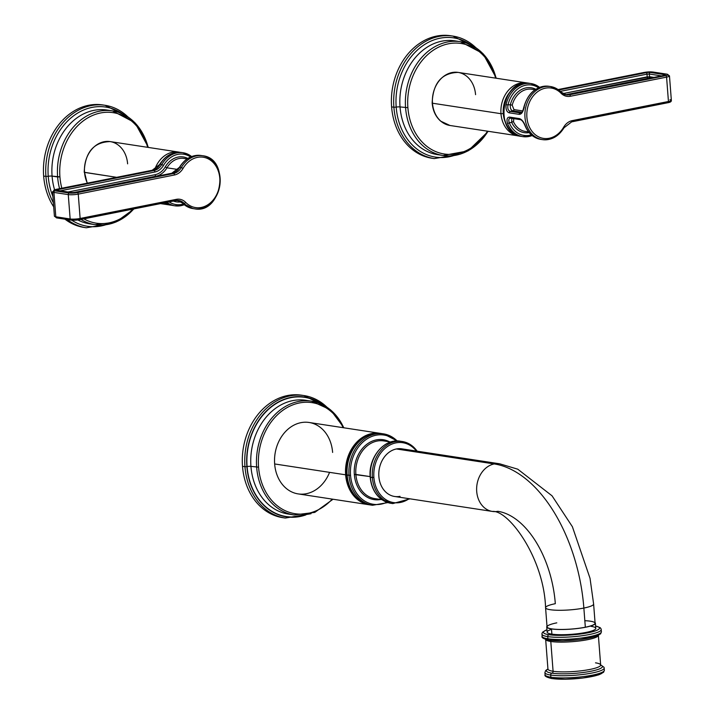<?xml version="1.0" encoding="UTF-8"?>
<svg xmlns="http://www.w3.org/2000/svg" width="715" height="715" viewBox="0 0 715 715"><rect width="100%" height="100%" fill="white"/><g stroke="black" fill="none" stroke-linecap="round" stroke-linejoin="round"><path stroke-width="1.07" d="M85.139 227.584A61.955 49.612 -81.3 0 1 64.985 219.183A61.955 49.612 -81.3 0 0 83.995 227.424L86.274 227.781A61.955 49.612 -81.3 0 1 67.273 219.532A61.955 49.612 98.7 0 0 86.274 227.781L112.094 223.42M127.869 116.849A61.955 49.612 98.7 0 0 105.007 105.284L102.728 104.935A61.955 49.612 -81.3 0 0 43.651 176.069L45.939 176.417L43.651 176.069A61.955 49.612 -81.3 0 0 53.688 206.841A61.955 49.612 -81.3 0 1 43.651 176.069A61.955 49.612 -81.3 0 1 103.863 105.132M45.939 176.417A61.955 49.612 98.7 0 0 53.375 202.801A61.955 49.612 -81.3 0 1 45.939 176.417L48.236 176.301A60.301 48.289 98.7 0 0 52.883 196.419A60.301 48.289 98.7 0 1 48.236 176.301L45.939 176.417A61.955 49.612 -81.3 0 1 105.007 105.284A61.955 49.612 98.7 0 0 45.939 176.417M59.926 176.846A55.895 44.759 -81.3 0 1 95.685 114.275A55.895 44.759 -81.3 0 1 147.639 147.326A55.895 44.759 98.7 0 0 95.685 114.275A55.895 44.759 98.7 0 0 59.926 176.846A55.895 44.759 98.7 0 0 61.83 188.233A55.895 44.759 -81.3 0 1 59.926 176.846L57.62 176.963A57.549 46.082 98.7 0 0 59.577 188.68A57.549 46.082 -81.3 0 1 57.62 176.963L52.079 176.113L59.926 176.846M132.776 209.129A55.895 44.759 -81.3 0 1 83.861 218.853A55.895 44.759 98.7 0 0 132.776 209.129M89.554 223.822A57.549 46.082 -81.3 0 1 77.864 219.979A57.549 46.082 -81.3 0 0 89.554 223.822L95.095 224.671A57.549 46.082 98.7 0 0 133.785 208.923M106.955 110.039A57.549 46.082 -81.3 0 0 52.079 176.113A2.753 0.456 -4.4 0 0 48.236 176.301A60.301 48.289 98.7 0 1 71.268 117.653A60.301 48.289 98.7 0 1 122.73 113.989A60.301 48.289 98.7 0 0 71.268 117.653A60.301 48.289 98.7 0 0 48.236 176.301A2.753 0.456 175.6 0 1 52.079 176.113A57.549 46.082 -81.3 0 0 54.572 189.743A57.549 46.082 -81.3 0 1 52.079 176.113A57.549 46.082 -81.3 0 1 106.955 110.039L112.496 110.888A57.549 46.082 98.7 0 0 57.62 176.963A57.549 46.082 -81.3 0 1 112.496 110.888L134.992 122.73L148.443 147.451M80.947 219.434A57.549 46.082 98.7 0 0 95.095 224.671A57.549 46.082 -81.3 0 1 80.947 219.434M148.148 147.406A57.549 46.082 98.7 0 0 112.496 110.888M71.715 220.193A60.301 48.289 98.7 0 0 105.784 224.769A60.301 48.289 98.7 0 1 71.715 220.193M161.679 161.608A25.195 20.172 98.7 0 0 158.918 165.755A25.195 20.172 98.7 0 1 161.679 161.608M178.625 152.063L180.019 152.331A26.848 21.495 98.7 0 0 178.625 152.063A26.848 21.495 98.7 0 0 154.815 169.33A26.848 21.495 -81.3 0 1 178.625 152.063L110.137 141.588A26.848 21.495 98.7 0 0 84.54 172.413A26.848 21.495 -81.3 0 1 110.137 141.588C93.638 142.124 84.996 152.358 84.218 172.27L116.679 177.329L84.54 172.413A26.848 21.495 98.7 0 0 87.409 183.147A26.848 21.495 -81.3 0 1 84.54 172.413L87.194 183.192M164.2 202.881A26.848 21.495 98.7 0 0 170.501 205.142A26.848 21.495 -81.3 0 1 164.2 202.881M127.619 163.842A26.848 21.495 98.7 0 0 110.137 141.588M55.815 189.457A1.376 0.795 78.8 0 1 55.976 189.395A1.376 0.795 78.8 0 1 56.145 189.395A5.783 0.965 -4.4 0 0 54.93 190.842A1.376 1.099 98.7 0 0 53.929 192.415A1.376 1.099 -81.3 0 1 54.93 190.842L69.275 193.032A1.376 1.099 98.7 0 0 68.274 194.605A1.376 1.099 -81.3 0 1 69.275 193.032A5.783 0.965 -4.4 0 0 77.345 192.639A1.376 0.795 78.8 0 1 78.257 194.114A1.376 0.795 -101.2 0 0 77.345 192.639L173.566 173.504A1.376 0.795 78.8 0 1 174.487 174.978L78.257 194.114A7.159 1.198 175.6 0 1 68.274 194.605L53.929 192.415A7.159 1.198 175.6 0 1 52.535 191.817A7.159 1.198 -4.4 0 0 53.929 192.415L55.806 216.779L70.15 218.969A7.159 1.198 -4.4 0 0 80.134 218.477A7.159 1.198 175.6 0 1 70.15 218.969L68.274 194.605L53.929 192.415L55.806 216.779L70.15 218.969L68.274 194.605A7.159 1.198 -4.4 0 0 78.257 194.114L80.134 218.477L176.364 199.342A15.149 12.128 -81.3 0 1 185.659 202.363A1.376 0.706 135.7 0 1 184.104 203.319L182.477 203.069A13.773 11.029 -81.3 0 0 177.964 200.415A13.773 11.029 -81.3 0 1 182.477 203.069A1.376 0.706 135.7 0 1 182.236 202.953A1.376 0.706 -44.3 0 0 182.477 203.069A26.848 21.495 98.7 0 0 192.871 208.566A26.848 21.495 -81.3 0 1 182.477 203.069L184.104 203.319A26.848 21.495 98.7 0 0 194.507 208.816A26.848 21.495 98.7 0 0 219.818 185.525A26.848 21.495 98.7 0 0 202.622 155.736A26.848 21.495 98.7 0 0 181.351 167.525L183.049 168.409A25.472 20.395 -81.3 0 1 212.248 161.626A25.472 20.395 -81.3 0 1 215.009 197.51A25.472 20.395 -81.3 0 1 185.659 202.363A15.149 12.128 98.7 0 0 176.364 199.342L80.134 218.477L78.257 194.114L174.487 174.978A15.149 12.128 98.7 0 0 183.049 168.409A15.149 12.128 -81.3 0 1 174.487 174.978A1.376 0.795 -101.2 0 0 173.566 173.504L171.94 173.253L75.71 192.389A3.03 0.509 175.6 0 1 71.482 192.594L57.137 190.405A3.03 0.509 175.6 0 1 57.772 189.645L154.002 170.51L152.375 170.259L56.145 189.395A5.783 0.965 -4.4 0 0 54.93 190.842L69.275 193.032A5.783 0.965 -4.4 0 0 77.345 192.639L173.566 173.504A13.773 11.029 98.7 0 0 181.351 167.525L179.724 167.283A26.848 21.495 -81.3 0 1 200.995 155.486A26.848 21.495 98.7 0 0 179.724 167.283A13.773 11.029 -81.3 0 1 171.94 173.253L173.566 173.504A13.773 11.029 98.7 0 0 181.351 167.525L179.724 167.283A13.773 11.029 -81.3 0 1 171.94 173.253L75.71 192.389A3.03 0.509 175.6 0 1 71.482 192.594L57.137 190.405A1.376 1.099 -81.3 0 1 57.745 190.494M191.584 156.549A26.848 21.495 98.7 0 0 183.058 152.742A26.848 21.495 98.7 0 0 161.787 164.539L160.16 164.289A26.848 21.495 -81.3 0 1 181.422 152.492A26.848 21.495 98.7 0 0 160.16 164.289A13.773 11.029 -81.3 0 1 152.375 170.259L56.145 189.395A1.376 0.795 -101.2 0 0 55.976 189.395L152.206 170.259A1.376 0.795 78.8 0 1 152.375 170.259A1.376 0.795 -101.2 0 0 152.206 170.259L159.847 164.343C165.397 155.557 172.592 151.598 181.422 152.492L183.058 152.742A26.848 21.495 -81.3 0 0 161.787 164.539L163.485 165.415A15.149 12.128 -81.3 0 1 154.923 171.984L60.221 190.816L154.923 171.984A1.376 0.795 -101.2 0 0 154.002 170.51A13.773 11.029 98.7 0 0 161.787 164.539L160.16 164.289A13.773 11.029 -81.3 0 1 152.375 170.259L154.002 170.51A1.376 0.795 78.8 0 1 154.923 171.984A15.149 12.128 -81.3 0 0 163.485 165.415L161.787 164.539A13.773 11.029 98.7 0 1 154.002 170.51L57.772 189.645A1.376 0.795 78.8 0 1 58.585 190.565A1.376 0.795 -101.2 0 0 57.772 189.645A3.03 0.509 175.6 0 0 57.137 190.405A1.376 1.099 98.7 0 1 57.45 190.396L71.795 192.585A1.376 1.099 98.7 0 0 71.482 192.594A1.376 1.099 -81.3 0 1 72.009 192.648M165.764 202.568L173.307 205.571A26.848 21.495 -81.3 0 1 165.826 202.551A26.848 21.495 98.7 0 0 173.307 205.571L174.934 205.822A26.848 21.495 98.7 0 0 184.22 204.74M166.836 202.354A26.848 21.495 98.7 0 0 174.934 205.822A26.848 21.495 -81.3 0 1 166.836 202.354M79.428 219.702A5.783 0.965 175.6 0 1 71.357 220.104A1.376 1.099 -81.3 0 1 71.044 220.113A1.376 1.099 98.7 0 0 71.357 220.104A5.783 0.965 175.6 0 0 79.428 219.702A1.376 0.795 -101.2 0 0 79.588 219.702A1.376 0.795 78.8 0 1 79.428 219.702M55.806 216.779A7.159 1.198 175.6 0 1 54.412 216.18A7.159 1.198 -4.4 0 0 55.806 216.779A1.376 1.099 98.7 0 0 57.012 217.905A1.376 1.099 -81.3 0 1 55.806 216.779M165.245 166.926A22.719 18.188 -81.3 0 1 187.822 158.444A22.719 18.188 98.7 0 0 165.245 166.926A17.902 14.336 -81.3 0 1 155.128 174.692A17.902 14.336 98.7 0 0 165.245 166.926L166.944 167.81A19.278 15.435 -81.3 0 1 156.049 176.176L156.648 176.265L156.049 176.176A1.376 0.795 78.8 0 1 155.128 174.692L68.032 192.013L155.128 174.692A1.376 0.795 -101.2 0 0 156.049 176.176A19.278 15.435 98.7 0 0 166.944 167.81A21.343 17.089 -81.3 0 1 183.853 158.435A21.343 17.089 -81.3 0 0 166.944 167.81L165.245 166.926M190.574 156.969A25.472 20.395 98.7 0 0 163.485 165.415A25.472 20.395 98.7 0 1 190.574 156.969M177.4 200.629A21.343 17.089 -81.3 0 1 176.507 200.459A21.343 17.089 -81.3 0 0 177.4 200.629L179.42 200.933M177.892 169.482L166.944 167.81L177.892 169.482M73.252 192.639L156.049 176.176L73.252 192.639M75.406 192.442A1.376 0.795 78.8 0 1 75.549 192.389A1.376 0.795 78.8 0 1 75.71 192.389A1.376 0.795 -101.2 0 0 75.549 192.389L171.77 173.253A1.376 0.795 78.8 0 1 171.94 173.253A1.376 0.795 -101.2 0 0 171.77 173.253L179.42 167.337C184.962 158.542 192.156 154.592 200.995 155.486L202.622 155.736C230.668 158.507 222.097 214.545 194.507 208.816A26.848 21.495 -81.3 0 1 184.104 203.319A13.773 11.029 98.7 0 0 178.777 200.495A13.773 11.029 98.7 0 0 175.953 200.513M169.124 201.898A25.472 20.395 98.7 0 0 183.38 204.034A25.472 20.395 98.7 0 1 169.124 201.898M177.141 200.245L182.236 202.953A1.376 0.706 135.7 0 1 182.119 202.72M173.352 201.058A22.719 18.188 98.7 0 0 180.958 201.845A22.719 18.188 -81.3 0 1 173.352 201.058M70.15 218.969A1.376 1.099 98.7 0 0 71.044 220.113A1.376 1.099 -81.3 0 1 70.15 218.969M80.134 218.477A1.376 0.795 78.8 0 1 79.588 219.702A1.376 0.795 -101.2 0 0 80.134 218.477M175.649 200.575A1.376 0.795 -101.2 0 0 175.819 200.566A1.376 0.795 -101.2 0 0 176.364 199.342A1.376 0.795 78.8 0 1 175.819 200.566A1.376 0.795 78.8 0 1 175.649 200.575L79.74 219.639M55.976 189.395L52.535 191.817L54.412 216.18L56.7 217.914L71.044 220.113L79.588 219.702L175.819 200.566L178.777 200.495A13.773 11.029 98.7 0 1 184.104 203.319A1.376 0.706 -44.3 0 0 185.659 202.363A25.472 20.395 98.7 0 0 215.009 197.51A25.472 20.395 98.7 0 0 212.248 161.626A25.472 20.395 98.7 0 0 183.049 168.409L181.351 167.525A26.848 21.495 -81.3 0 1 202.622 155.736M433.084 158.399A61.955 49.612 -81.3 0 1 391.606 106.884A61.955 49.612 -81.3 0 1 451.817 35.938M460.049 154.226L434.228 158.587L431.94 158.238A61.955 49.612 -81.3 0 1 391.606 106.884L393.885 107.232L391.606 106.884A61.955 49.612 -81.3 0 1 450.682 35.75L452.961 36.099A61.955 49.612 98.7 0 0 393.885 107.232A61.955 49.612 98.7 0 0 434.228 158.587A61.955 49.612 -81.3 0 1 393.885 107.232A61.955 49.612 -81.3 0 1 452.961 36.099L476.297 47.977M475.824 47.664A61.955 49.612 98.7 0 0 452.961 36.099M454.901 40.853A57.549 46.082 -81.3 0 0 400.034 106.928A2.753 0.456 -4.4 0 0 396.19 107.116L393.885 107.232L396.19 107.116A60.301 48.289 98.7 0 1 419.222 48.468A60.301 48.289 98.7 0 1 470.685 44.795A60.301 48.289 98.7 0 0 419.222 48.468A60.301 48.289 98.7 0 0 396.19 107.116A2.753 0.456 175.6 0 1 400.034 106.928A57.549 46.082 -81.3 0 0 437.5 154.637A57.549 46.082 -81.3 0 1 400.034 106.928L407.881 107.661A55.895 44.759 98.7 0 0 439.502 152.93A55.895 44.759 98.7 0 0 487.478 131.22A55.895 44.759 -81.3 0 1 439.502 152.93A55.895 44.759 -81.3 0 1 407.881 107.661A55.895 44.759 -81.3 0 1 443.64 45.09A55.895 44.759 -81.3 0 1 495.593 78.141A55.895 44.759 98.7 0 0 443.64 45.09A55.895 44.759 98.7 0 0 407.881 107.661L400.034 106.928A57.549 46.082 -81.3 0 1 454.901 40.853L460.451 41.702A57.549 46.082 98.7 0 0 405.575 107.768A57.549 46.082 98.7 0 0 443.05 155.486A57.549 46.082 98.7 0 0 487.979 131.292M496.103 78.212A57.549 46.082 98.7 0 0 460.451 41.702L482.947 53.536L496.389 78.257M396.19 107.116A60.301 48.289 98.7 0 0 453.739 155.584A60.301 48.289 98.7 0 1 396.19 107.116M437.5 154.637L443.05 155.486A57.549 46.082 -81.3 0 1 405.575 107.768A57.549 46.082 -81.3 0 1 460.451 41.702M503.28 113.587A25.195 20.172 98.7 0 0 505.139 121.782A25.195 20.172 98.7 0 1 503.28 113.587L500.974 113.694A26.848 21.495 98.7 0 0 518.455 135.957A26.848 21.495 -81.3 0 1 500.974 113.694L432.486 103.219L500.974 113.694A26.848 21.495 -81.3 0 1 526.571 82.877A26.848 21.495 98.7 0 0 500.974 113.694L503.28 113.587A25.195 20.172 98.7 0 1 509.625 92.414A25.195 20.172 98.7 0 0 503.28 113.587M519.868 136.109L449.967 125.483A26.848 21.495 -81.3 0 1 432.486 103.219A26.848 21.495 -81.3 0 1 458.092 72.403A26.848 21.495 98.7 0 0 432.486 103.219L432.486 103.219A26.848 21.495 98.7 0 0 449.967 125.483L440.663 121.139C435.676 116.697 432.843 110.682 432.164 103.085C432.941 83.163 441.584 72.939 458.092 72.403A26.848 21.495 98.7 0 1 475.573 94.657M527.956 83.146A26.848 21.495 98.7 0 0 526.571 82.877L458.092 72.403M663.708 75.468A1.376 0.795 78.8 0 1 663.86 75.406A1.376 0.795 78.8 0 1 664.021 75.406A3.03 0.509 175.6 0 0 664.664 74.646A1.376 1.099 98.7 0 0 663.788 75.424A1.376 1.099 -81.3 0 1 664.664 74.646L650.31 72.456A1.376 1.099 98.7 0 0 649.309 74.029L661.464 75.888L649.309 74.029A1.376 1.099 -81.3 0 1 650.31 72.456A3.03 0.509 175.6 0 0 646.092 72.662A1.376 0.795 78.8 0 1 647.004 74.137L647.218 76.845L562.973 93.594L649.515 76.737A1.376 1.099 -81.3 0 1 648.523 78.31L648.139 78.328A1.376 0.795 78.8 0 1 647.218 76.845A1.376 0.795 -101.2 0 0 648.139 78.328L565.744 94.711L648.523 78.31A1.376 1.099 98.7 0 0 649.515 76.737L649.309 74.029L647.004 74.137L647.218 76.845L653.859 77.399L649.515 76.737L649.309 74.029L647.004 74.137A1.376 0.795 -101.2 0 0 646.092 72.662L558.773 90.019L646.092 72.662A3.03 0.509 175.6 0 1 650.31 72.456L664.664 74.646A3.03 0.509 175.6 0 1 664.021 75.406L567.799 94.541L569.426 94.791L665.656 75.656A5.783 0.965 -4.4 0 0 666.872 74.208A1.376 1.099 -81.3 0 1 667.184 74.199L669.472 75.933A7.159 1.198 175.6 0 1 666.577 77.131L570.347 96.266A15.149 12.128 -81.3 0 1 561.043 93.245A1.376 0.706 -44.3 0 0 561.212 92.164A1.376 0.706 -44.3 0 0 560.971 92.047A26.848 21.495 98.7 0 0 550.577 86.551A26.848 21.495 98.7 0 0 525.266 109.833A26.848 21.495 98.7 0 0 542.453 139.622A26.848 21.495 98.7 0 0 563.724 127.833L563.661 127.198A25.472 20.395 -81.3 0 1 534.454 133.991A25.472 20.395 -81.3 0 1 531.692 98.107A25.472 20.395 -81.3 0 1 561.043 93.245A15.149 12.128 98.7 0 0 570.347 96.266L666.577 77.131L668.445 101.494L572.223 120.629A15.149 12.128 98.7 0 0 563.661 127.198A15.149 12.128 -81.3 0 1 572.223 120.629A1.376 0.795 78.8 0 1 571.678 121.854A1.376 0.795 78.8 0 1 571.508 121.854A1.376 0.795 -101.2 0 0 571.678 121.854A1.376 0.795 -101.2 0 0 572.223 120.629L668.445 101.494L666.577 77.131A7.159 1.198 -4.4 0 0 669.472 75.933A7.159 1.198 -4.4 0 0 668.078 75.343M561.329 92.387A13.773 11.029 98.7 0 0 566.307 94.863L561.212 92.164A1.376 0.706 135.7 0 0 560.971 92.047A26.848 21.495 -81.3 0 0 550.577 86.551A26.848 21.495 -81.3 0 0 525.266 109.833A26.848 21.495 -81.3 0 0 542.453 139.622L540.826 139.38C533.667 138.04 528.439 133.571 525.15 125.956A1.376 0.492 -22.2 0 0 525.427 126.117A26.848 21.495 98.7 0 0 540.826 139.38A26.848 21.495 -81.3 0 1 525.427 126.117C523.782 121.881 521.807 119.387 519.501 118.619L509.724 117.126C507.15 117.135 506.408 119.217 507.498 123.373A26.848 21.495 98.7 0 0 522.888 136.637A26.848 21.495 98.7 0 0 532.166 135.555M539.611 87.337L531.004 83.557A26.848 21.495 98.7 0 0 506.068 104.828A26.848 21.495 -81.3 0 1 531.004 83.557A26.848 21.495 -81.3 0 1 539.539 87.355A26.848 21.495 98.7 0 0 531.004 83.557L529.377 83.306C501.787 77.569 493.216 133.607 521.262 136.386A26.848 21.495 -81.3 0 1 504.066 106.598A26.848 21.495 -81.3 0 1 529.377 83.306A26.848 21.495 98.7 0 0 504.066 106.598A26.848 21.495 98.7 0 0 521.262 136.386L522.888 136.637A26.848 21.495 -81.3 0 1 507.498 123.373A1.376 0.492 -22.2 0 0 509.303 122.819A25.472 20.395 98.7 0 0 531.325 134.849A25.472 20.395 98.7 0 1 509.303 122.819L511.69 122.345L509.303 122.819C508.267 119.78 508.803 118.216 510.912 118.154C508.803 118.216 508.267 119.78 509.303 122.819A1.376 0.492 -22.2 0 1 507.498 123.373C506.408 119.217 507.15 117.135 509.724 117.126L519.501 118.619A1.376 1.099 98.7 0 0 520.699 119.646M520.851 112.863C521.932 112.773 522.897 110.995 523.729 107.554L524.006 107.572C523.023 112.139 521.414 114.4 519.17 114.346A1.376 1.099 98.7 0 1 520.18 112.881L520.842 112.863L520.18 112.881A1.376 1.099 98.7 0 0 519.17 114.346L509.393 112.845A1.376 1.099 -81.3 0 1 510.394 111.379L512.95 110.879C510.921 110.28 510.045 108.233 510.331 104.748L506.068 104.828C505.657 109.475 506.756 112.148 509.393 112.845A1.376 1.099 -81.3 0 1 510.394 111.379C508.222 110.754 507.409 108.707 507.954 105.221A25.472 20.395 98.7 0 1 538.529 87.775A25.472 20.395 98.7 0 0 507.954 105.221C507.409 108.707 508.222 110.754 510.394 111.379L520.18 112.881L510.394 111.379L512.95 110.879C510.921 110.28 510.045 108.233 510.331 104.748L506.068 104.828C505.657 109.475 506.756 112.148 509.393 112.845L519.17 114.346C521.414 114.4 523.023 112.139 524.006 107.572A26.848 21.495 -81.3 0 1 548.941 86.3A26.848 21.495 98.7 0 0 524.006 107.572L524.256 107.715M567.496 94.595A1.376 0.795 78.8 0 1 567.63 94.541A1.376 0.795 78.8 0 1 567.799 94.541L569.426 94.791A13.773 11.029 98.7 0 1 566.307 94.863A13.773 11.029 98.7 0 0 569.426 94.791A1.376 0.795 78.8 0 1 570.347 96.266A1.376 0.795 -101.2 0 0 569.426 94.791L665.656 75.656A1.376 0.795 78.8 0 1 666.577 77.131A1.376 0.795 -101.2 0 0 665.656 75.656A5.783 0.965 -4.4 0 0 666.872 74.208L652.518 72.009A5.783 0.965 -4.4 0 0 644.456 72.412L558.147 89.572L644.456 72.412A1.376 0.795 -101.2 0 0 644.295 72.412A1.376 0.795 78.8 0 1 644.456 72.412A5.783 0.965 -4.4 0 1 652.518 72.009A1.376 1.099 -81.3 0 1 652.831 72.009A1.376 1.099 98.7 0 0 652.518 72.009L666.872 74.208A1.376 1.099 98.7 0 1 667.184 74.199L652.831 72.009A1.376 1.099 -81.3 0 1 653.126 72.108M667.739 102.728A1.376 0.795 -101.2 0 0 667.899 102.719A1.376 0.795 -101.2 0 0 668.445 101.494A7.159 1.198 -4.4 0 0 671.349 100.297A7.159 1.198 175.6 0 1 668.445 101.494A1.376 0.795 78.8 0 1 667.899 102.719A1.376 0.795 78.8 0 1 667.739 102.728L571.83 121.791M529.145 132.615A22.719 18.188 -81.3 0 1 511.69 122.345L511.797 118.341L511.69 122.345A22.719 18.188 98.7 0 0 529.145 132.615M531.808 89.25A21.343 17.089 -81.3 0 0 512.208 105.203L510.331 104.748A22.719 18.188 -81.3 0 1 535.776 89.259A22.719 18.188 98.7 0 0 510.331 104.748L512.208 105.203L513.951 109.592L522.629 110.923L513.951 109.592A1.376 1.099 -81.3 0 1 512.95 110.879L521.798 112.228L512.95 110.879A1.376 1.099 -81.3 0 0 513.951 109.592L512.208 105.203A21.343 17.089 -81.3 0 1 531.808 89.25L535.043 89.741M525.355 131.435A21.343 17.089 -81.3 0 1 513.477 121.738L513.754 118.636L513.477 121.738A1.376 0.527 -24.6 0 0 511.69 122.345A1.376 0.527 -24.6 0 1 513.477 121.738A21.343 17.089 -81.3 0 0 525.355 131.435L528.591 131.935M525.427 126.117C523.782 121.881 521.807 119.387 519.501 118.619A1.376 1.099 98.7 0 0 520.386 119.655C521.977 120.049 523.559 122.149 525.15 125.956A1.376 0.492 -22.2 0 0 525.427 126.117M510.912 118.154A1.376 1.099 -81.3 0 1 509.724 117.126A1.376 1.099 -81.3 0 0 510.912 118.154M520.386 119.655L510.483 118.136M647.004 74.137L560.39 91.359L647.004 74.137M663.86 75.406A1.376 0.795 -101.2 0 1 664.021 75.406L567.799 94.541A13.773 11.029 -81.3 0 1 565.502 94.702A13.773 11.029 -81.3 0 0 567.799 94.541A1.376 0.795 -101.2 0 0 567.63 94.541L664.396 75.325M669.472 75.933L671.349 100.297A7.159 1.198 -4.4 0 0 669.955 99.707M644.144 72.474A1.376 0.795 78.8 0 1 644.295 72.412L652.831 72.009M523.729 107.554C527.938 92.852 536.348 85.764 548.941 86.3L550.577 86.551L561.212 92.164A1.376 0.706 135.7 0 1 561.043 93.245A25.472 20.395 98.7 0 0 531.692 98.107A25.472 20.395 98.7 0 0 534.454 133.991A25.472 20.395 98.7 0 0 563.661 127.198L564.028 127.771L571.678 121.854L667.899 102.719C670.375 102.343 671.528 101.53 671.349 100.297M284.078 517.857A61.955 49.612 -81.3 0 1 242.51 466.332A61.955 49.612 -81.3 0 1 302.811 395.404M397.183 440.985A36.125 28.931 98.7 0 0 383.446 433.853L381.596 433.567C363.122 429.93 344.505 452.407 346.936 474.948L347.15 475.046A36.125 28.931 98.7 0 0 370.674 504.996A36.125 28.931 -81.3 0 1 347.15 475.046A36.125 28.931 -81.3 0 1 381.596 433.567A36.125 28.931 98.7 0 0 347.15 475.046L349 475.323L346.954 474.921A35.804 28.671 -81.3 0 1 364.668 437.231M383.446 433.853A36.125 28.931 98.7 0 0 349 475.323A36.125 28.931 98.7 0 0 372.524 505.273A36.125 28.931 -81.3 0 1 349 475.323A36.125 28.931 -81.3 0 1 383.446 433.853L397.29 440.985M409.096 498.695A30.289 24.256 -81.3 0 1 373.9 477.486A30.289 24.256 -81.3 0 1 388.424 445.892A30.289 24.256 -81.3 0 1 416.38 451.058A30.289 24.256 98.7 0 0 388.424 445.892A30.289 24.256 98.7 0 0 373.9 477.486L370.415 477.263A31.389 25.132 -81.3 0 1 400.346 441.227A31.389 25.132 98.7 0 0 370.415 477.263L372.372 477.566A31.389 25.132 98.7 0 0 392.803 503.583A31.389 25.132 -81.3 0 1 372.372 477.566A31.389 25.132 -81.3 0 1 402.304 441.521A31.389 25.132 98.7 0 0 372.372 477.566L373.9 477.486A30.289 24.256 98.7 0 0 409.096 498.695M407.023 450.593A24.096 19.296 98.7 0 0 396.387 448.966A24.096 19.296 98.7 0 0 378.879 476.503A24.096 19.296 98.7 0 0 400.025 496.344M386.887 502.27A35.026 28.046 -81.3 0 1 350.538 475.252A35.026 28.046 -81.3 0 1 365.222 440.154A35.026 28.046 -81.3 0 1 396.253 441.012A35.026 28.046 98.7 0 0 365.222 440.154A35.026 28.046 98.7 0 0 350.538 475.252L349 475.323L350.538 475.252A35.026 28.046 98.7 0 0 386.887 502.27M383.705 440.905A29.19 23.372 -81.3 0 0 355.873 474.42A29.19 23.372 -81.3 0 0 374.875 498.614A29.19 23.372 -81.3 0 1 355.873 474.42L370.156 476.601L354.336 474.492A30.289 24.256 98.7 0 1 364.802 446.008A30.289 24.256 98.7 0 1 389.461 441.79A30.289 24.256 98.7 0 0 364.802 446.008A30.289 24.256 98.7 0 0 354.336 474.492A30.289 24.256 98.7 0 0 380.63 499.499A30.289 24.256 98.7 0 1 354.336 474.492L355.873 474.42A29.19 23.372 -81.3 0 1 383.705 440.905L390.774 441.986M417.122 451.174A31.389 25.132 98.7 0 0 402.304 441.521L400.346 441.227C384.259 438.063 368.091 457.591 370.2 477.173L370.397 477.048M409.99 498.829L392.803 503.583L390.855 503.289A31.389 25.132 -81.3 0 1 370.415 477.263L370.415 477.263A31.389 25.132 98.7 0 0 390.855 503.289L380.112 498.275C374.303 493.109 370.996 486.075 370.2 477.173M366.303 436.221A35.616 28.52 98.7 0 0 346.623 474.814L346.355 474.832A35.804 28.671 -81.3 0 1 373.498 433.719A35.804 28.671 98.7 0 0 346.355 474.832L346.623 474.814A35.616 28.52 98.7 0 0 356.874 497.89A35.616 28.52 98.7 0 1 346.623 474.814L346.623 474.814A35.616 28.52 98.7 0 1 366.303 436.221M362.988 502.422A35.804 28.671 -81.3 0 1 346.355 474.832L345.631 474.814A36.125 28.931 -81.3 0 1 380.085 433.335A36.125 28.931 -81.3 0 1 380.836 433.46L380.085 433.335A36.125 28.931 98.7 0 0 345.631 474.814L346.355 474.832A35.804 28.671 98.7 0 0 362.988 502.422M355.614 496.442A35.804 28.671 -81.3 0 1 346.954 474.983M332.618 452.425A36.125 28.931 98.7 0 0 300.899 422.672A36.125 28.931 98.7 0 0 274.649 463.955L345.631 474.814A36.125 28.931 98.7 0 0 369.155 504.763L369.914 504.862A36.125 28.931 -81.3 0 1 369.155 504.763A36.125 28.931 -81.3 0 1 345.631 474.814L274.649 463.955A36.125 28.931 98.7 0 0 298.173 493.904A36.125 28.931 98.7 0 0 329.57 472.356M492.394 511.44L394.564 496.469A24.096 19.296 -81.3 0 1 378.807 473.124A24.096 19.296 -81.3 0 1 396.387 448.966A24.096 19.296 -81.3 0 1 401.848 448.841L499.678 463.803A24.096 19.296 98.7 0 0 494.217 463.937L396.387 448.966L494.217 463.937A24.096 19.296 98.7 0 0 476.646 488.086A24.096 19.296 98.7 0 0 492.394 511.44A24.096 19.296 98.7 0 0 497.863 511.305A86.05 49.505 78.8 0 1 555.323 603.692A24.096 4.031 -4.4 0 0 545.572 607.723A24.096 4.031 -4.4 0 0 558.907 610.288A24.096 4.031 -4.4 0 0 583.86 608.054A134.241 77.22 -101.2 0 0 494.217 463.937A24.096 19.296 -81.3 0 1 499.678 463.803L517.749 469.183L552.052 495.826L572.375 526.696L590.036 578.31L593.62 604.023A24.096 4.031 175.6 0 1 583.86 608.054A24.096 4.031 175.6 0 1 558.907 610.288A24.096 4.031 175.6 0 1 545.572 607.723C543.954 557.691 508.276 509.724 492.394 511.44A24.096 19.296 -81.3 0 1 476.646 488.086A24.096 19.296 -81.3 0 1 494.217 463.937A134.241 77.22 78.8 0 1 583.86 608.054A24.096 4.031 -4.4 0 0 593.62 604.023L595.095 623.185A24.096 4.031 175.6 0 1 585.335 627.216L583.86 608.054L585.335 627.216A24.096 4.031 175.6 0 1 560.381 629.45A24.096 4.031 175.6 0 1 547.047 626.885L545.572 607.723M311.07 513.71L285.294 518.062L282.854 517.687A61.955 49.612 -81.3 0 1 242.51 466.332L244.959 466.698L242.51 466.332A61.955 49.612 -81.3 0 1 301.587 395.198L304.036 395.574A61.955 49.612 98.7 0 0 244.959 466.698A61.955 49.612 98.7 0 0 285.294 518.062A61.955 49.612 -81.3 0 1 244.959 466.698A61.955 49.612 -81.3 0 1 304.036 395.574L327.327 407.434M326.925 407.166A61.955 49.612 98.7 0 0 304.036 395.574M305.814 400.302A57.549 46.082 -81.3 0 0 250.938 466.377A2.753 0.456 -4.4 0 0 247.095 466.564A60.301 48.289 98.7 0 1 270.038 407.997A60.301 48.289 98.7 0 1 321.401 404.118A60.301 48.289 98.7 0 0 270.038 407.997A60.301 48.289 98.7 0 0 247.095 466.564A2.753 0.456 175.6 0 1 250.938 466.377A57.549 46.082 -81.3 0 0 288.413 514.085A57.549 46.082 -81.3 0 1 250.938 466.377L258.562 467.154A56.172 44.982 98.7 0 0 286.143 511.118A56.172 44.982 98.7 0 0 332.216 499.115A56.172 44.982 -81.3 0 1 286.143 511.118A56.172 44.982 -81.3 0 1 258.562 467.154A56.172 44.982 -81.3 0 1 290.174 406.004A56.172 44.982 -81.3 0 1 343.146 427.686A56.172 44.982 98.7 0 0 290.174 406.004A56.172 44.982 98.7 0 0 258.562 467.154L250.938 466.377A57.549 46.082 -81.3 0 1 305.814 400.302L311.517 401.178A57.549 46.082 98.7 0 0 256.649 467.244A57.549 46.082 98.7 0 0 294.115 514.952A57.549 46.082 -81.3 0 1 256.649 467.244A57.549 46.082 -81.3 0 1 311.517 401.178L330.473 409.784L343.96 427.811M305.886 514.898A60.578 48.513 -81.3 0 1 246.881 466.609A60.578 48.513 -81.3 0 1 270.538 407.255A60.578 48.513 -81.3 0 1 322.733 404.744A60.578 48.513 98.7 0 0 270.538 407.255A60.578 48.513 98.7 0 0 246.881 466.609L244.959 466.698L246.881 466.609A60.578 48.513 98.7 0 0 305.886 514.898M247.095 466.564A60.301 48.289 98.7 0 0 304.429 515.104A60.301 48.289 98.7 0 1 247.095 466.564M343.736 427.776A57.549 46.082 98.7 0 0 311.517 401.178M547.735 636.6A29.744 4.969 -4.4 0 0 581.045 635.876A29.744 4.969 -4.4 0 0 601.244 629.575A29.744 4.969 175.6 0 1 581.045 635.876A29.744 4.969 175.6 0 1 547.735 636.6L547.896 638.772L547.735 636.6A1.653 1.323 -81.3 0 1 548.932 634.714A28.091 4.692 175.6 0 1 546.957 629.79A28.091 4.692 -4.4 0 0 548.932 634.714A28.091 4.692 -4.4 0 0 586.899 633.007A28.091 4.692 -4.4 0 0 595.613 626.045A28.091 4.692 175.6 0 1 586.899 633.007A28.091 4.692 175.6 0 1 548.932 634.714A1.653 1.323 98.7 0 0 547.735 636.6A29.744 4.969 175.6 0 1 541.943 634.142A29.744 4.969 -4.4 0 0 547.735 636.6M595.613 625.956L600.18 627.663L601.065 628.825L601.413 631.738A29.744 4.969 175.6 0 1 581.206 638.039A29.744 4.969 175.6 0 1 547.896 638.772A29.744 4.969 175.6 0 1 542.104 636.305A29.744 4.969 -4.4 0 0 547.896 638.772A29.744 4.969 -4.4 0 0 581.206 638.039A29.744 4.969 -4.4 0 0 601.413 631.738L600.636 633.812L595.756 636.404L579.874 639.585L562.517 640.81L548.977 640.139A1.653 1.323 -81.3 0 1 547.896 638.772A1.653 1.323 98.7 0 0 548.977 640.139L548.977 640.139A1.653 1.323 -81.3 0 0 549.352 640.131A28.091 4.692 175.6 0 0 580.795 639.442A28.091 4.692 175.6 0 0 599.885 633.499M551.524 629.379A24.399 4.075 -4.4 0 0 551.891 634.125A24.399 4.075 -4.4 0 0 585.916 632.444A24.399 4.075 -4.4 0 0 591.046 626.34M602.843 671.939A28.091 4.692 175.6 0 1 583.753 677.883A28.091 4.692 175.6 0 1 552.311 678.571A1.653 1.323 -81.3 0 1 551.935 678.58L565.467 679.25L582.832 678.026L598.714 674.844L603.594 672.252L604.372 670.178A29.744 4.969 175.6 0 1 584.164 676.479A29.744 4.969 175.6 0 1 550.854 677.203L550.693 675.04A29.744 4.969 -4.4 0 0 584.003 674.317A29.744 4.969 -4.4 0 0 604.202 668.016A29.744 4.969 175.6 0 1 584.003 674.317A29.744 4.969 175.6 0 1 550.693 675.04L550.854 677.203A29.744 4.969 175.6 0 1 545.062 674.746A29.744 4.969 -4.4 0 0 550.854 677.203A29.744 4.969 -4.4 0 0 584.164 676.479A29.744 4.969 -4.4 0 0 604.372 670.178L604.023 667.274L600.645 664.896M595.506 662.832A26.437 4.415 175.6 0 1 600.654 665.022A26.437 4.415 175.6 0 1 582.698 670.616A26.437 4.415 175.6 0 1 553.088 671.269L550.8 641.489A26.437 4.415 -4.4 0 0 580.044 640.89A26.437 4.415 -4.4 0 0 598.366 635.376A26.437 4.415 -4.4 0 1 580.044 640.89A26.437 4.415 -4.4 0 1 550.8 641.489L553.088 671.269A26.437 4.415 175.6 0 1 547.94 669.079L545.652 639.299M551.935 678.58L551.935 678.58A1.653 1.323 -81.3 0 1 550.854 677.203A1.653 1.323 98.7 0 0 551.935 678.58C546.555 677.32 544.267 676.041 545.062 674.746L544.901 672.583A29.744 4.969 -4.4 0 0 550.693 675.04A1.653 1.323 -81.3 0 1 551.891 673.155A28.091 4.692 -4.4 0 0 587.766 671.814A28.091 4.692 -4.4 0 0 600.663 665.066A28.091 4.692 -4.4 0 1 587.766 671.814A28.091 4.692 -4.4 0 1 551.891 673.155A1.653 1.323 98.7 0 0 550.693 675.04A29.744 4.969 175.6 0 1 544.901 672.583L545.67 670.509L547.931 668.954M545.67 639.425A26.437 4.415 -4.4 0 0 550.8 641.489A1.653 1.323 98.7 0 0 550.184 640.3A1.653 1.323 -81.3 0 1 550.8 641.489A26.437 4.415 -4.4 0 1 545.67 639.425M547.94 669.124A28.091 4.692 -4.4 0 0 551.891 673.155A1.653 1.323 98.7 0 0 553.088 671.269A1.653 1.323 -81.3 0 1 551.891 673.155A28.091 4.692 -4.4 0 1 547.94 669.124M600.627 665.299L600.654 665.022A26.437 4.415 175.6 0 1 582.698 670.616A26.437 4.415 175.6 0 1 553.088 671.269A26.437 4.415 175.6 0 1 547.94 669.079L548.012 669.347M595.041 622.55A24.399 4.075 175.6 0 1 580.625 628.083A24.399 4.075 175.6 0 1 551.488 628.932A24.399 4.075 175.6 0 1 546.993 626.242A24.399 4.075 -4.4 0 0 546.743 626.912A24.399 4.075 -4.4 0 0 551.488 628.932A24.399 4.075 -4.4 0 0 578.819 628.333A24.399 4.075 -4.4 0 0 595.398 623.167A24.399 4.075 -4.4 0 0 595.041 622.55M556.797 622.854A24.096 4.031 -4.4 0 0 551.739 628.878A24.096 4.031 -4.4 0 0 585.335 627.216A24.096 4.031 -4.4 0 0 584.834 620.7M595.398 623.167L595.792 628.36A24.399 4.075 175.6 0 1 579.222 633.535A24.399 4.075 175.6 0 1 551.891 634.125L551.488 628.932L551.891 634.125A24.399 4.075 175.6 0 1 547.136 632.105L546.743 626.912M369.155 504.763L298.173 493.904A36.125 28.931 -81.3 0 1 274.649 463.955A36.125 28.931 -81.3 0 1 309.094 422.476L380.085 433.335M105.007 105.284L128.351 117.171M134.152 208.852L115.848 222.097L95.095 224.671M171.913 205.303L160.5 203.614M194.507 208.816L192.871 208.566L182.236 202.953M187.089 158.927L183.853 158.435M71.795 192.585L75.549 192.389M191.656 156.522L183.058 152.742M174.934 205.822L184.273 204.785M488.274 131.337L468.057 150.91L443.05 155.486M526.571 82.877L527.965 83.146M532.228 135.6L522.888 136.637M564.671 94.612L567.63 94.541M558.12 89.554L644.295 72.412M542.453 139.622C551.292 140.515 558.486 136.565 564.028 127.771M346.936 474.948C349.027 491.822 356.937 501.832 370.674 504.996L372.524 505.273L387.861 502.6M374.875 498.614L381.953 499.696M402.304 441.521L413.038 446.535L417.274 451.192M288.413 514.085L294.115 514.952L314.779 512.405L333.038 499.231M546.957 629.701L542.712 632.069L541.997 633.374L542.104 636.305C541.309 637.601 543.597 638.879 548.977 640.139M600.654 665.022L598.366 635.242"/></g></svg>
